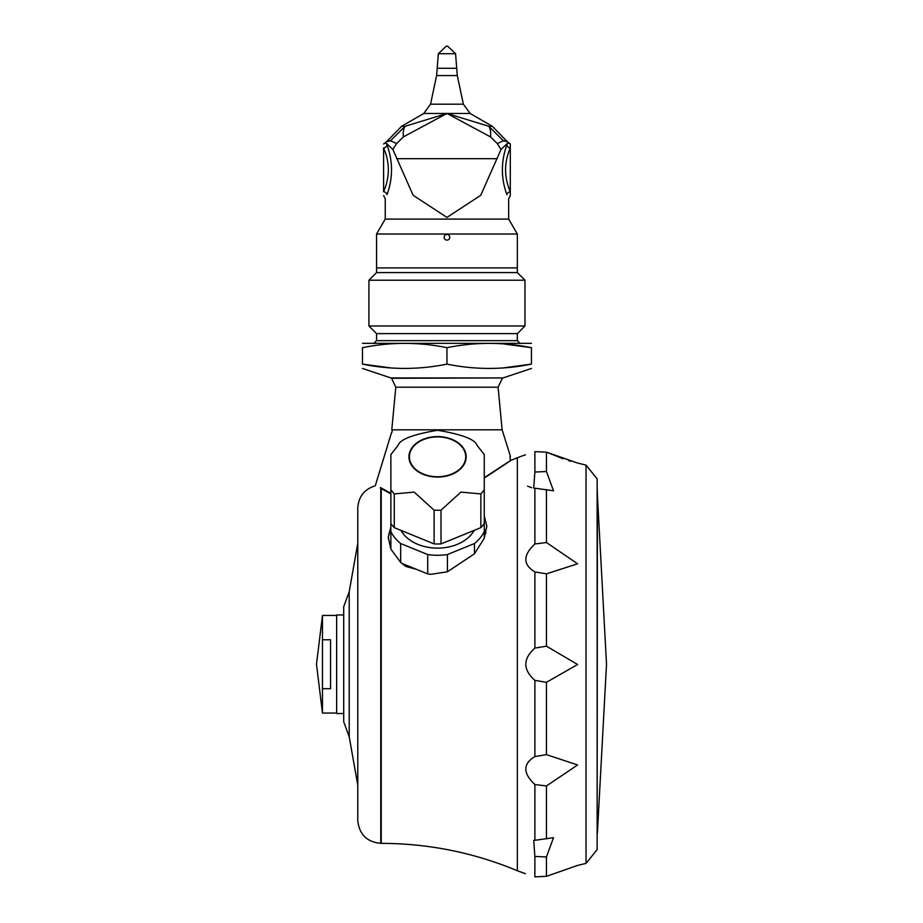 <?xml version="1.0" encoding="UTF-8"?>
<svg xmlns="http://www.w3.org/2000/svg" width="923" height="923" viewBox="0 0 923 923"><rect width="100%" height="100%" fill="white"/><g stroke="black" fill="none" stroke-linecap="round" stroke-linejoin="round"><path stroke-width="1.38" d="M357.778 543.312L349.206 591.701L349.206 736.785L357.778 785.161M349.206 736.785L343.702 721.74L343.702 606.734L349.206 591.701M391.525 432.633L375.269 485.786C364.331 489.225 358.505 496.666 357.778 508.111L357.778 820.362C359.139 834.334 366.812 841.995 380.772 843.357L381.245 843.357C428.434 843.46 473.799 852.587 517.353 870.735L517.353 465.953M390.867 493.332L380.414 487.517C373.55 484.344 373.55 484.344 380.414 487.517L380.403 488.036C373.665 484.91 373.665 484.91 380.403 488.036L381.245 488.532L381.245 843.357M484.263 516.003L486.848 526.122L484.263 538.259L484.263 531.556L484.263 538.259L474.457 553.788L447.413 571.81L430.891 574.314A49.277 34.843 180 0 1 427.718 573.933L416.492 569.353L405.785 566.422L400.674 562.419L390.867 549.104L388.283 537.532L390.867 526.848M485.936 533.125A49.277 34.843 0 0 0 484.263 528.66M390.867 528.66A49.277 34.843 0 0 0 388.318 538.663M525.395 873.689L517.353 870.735L517.353 457.739L510.396 460.565M401.678 563.307L416.492 569.353M390.867 493.955L381.245 488.532M510.407 460.739L484.263 478.091M482.614 429.818L487.309 429.818M510.027 460.865L503.266 465.63M484.263 477.733L510.384 460.612L510.107 456.054A1.638 1.638 90 0 1 510.038 456.873L510.407 460.692M392.263 429.818A152.941 152.941 0 0 1 392.125 431.226L391.825 432.633L392.125 431.226M444.136 237.303A2.815 2.815 0 0 0 448.359 239.738A2.815 2.815 0 0 0 448.359 234.869A2.815 2.815 0 0 0 444.136 237.303M446.951 234.015L376.549 234.015L376.549 267.901L517.353 267.901L517.353 234.015L446.951 234.015M510.304 195.63L510.304 191.707A3.519 2.919 -21.4 0 0 506.889 194.695C500.877 178.127 500.877 161.548 506.889 144.934A3.519 2.919 -158.6 0 0 510.304 147.922L510.304 144L510.304 147.922C504.004 162.517 504.004 177.112 510.304 191.707L510.304 195.63L508.665 198.607L508.665 219.097L385.237 219.097L376.549 234.015M405.035 126.324L390.394 140.85L386.61 141.704A28.163 22.867 -122.6 0 0 384.487 143.296L386.333 143.238L387.014 144.934C393.013 161.525 393.013 178.104 387.014 194.695C384.695 199.991 384.695 199.991 387.014 194.695C384.695 199.991 384.695 199.991 387.014 194.695A3.519 2.919 -158.6 0 0 383.599 191.707C389.91 177.112 389.91 162.517 383.599 147.922A3.519 2.919 158.6 0 0 387.014 144.934M383.599 147.922L383.599 191.707M506.889 144.934L507.569 143.238L509.415 143.296A28.163 22.867 -57.4 0 0 507.292 141.704L503.508 140.85A28.163 1.442 151 0 0 497.312 143.584L490.54 136.916L446.951 113.46L423.807 113.46L430.533 104.195L436.614 75.571L438.344 53.707L446.305 46.15L447.597 46.15L446.305 46.15M506.889 194.695C509.208 199.991 509.208 199.991 506.889 194.695M510.304 147.922L510.304 191.707M396.59 143.584A28.163 1.442 -151 0 0 390.394 140.85L405.139 126.266A28.163 10.73 -113.4 0 0 403.363 136.916L396.59 143.584L392.875 149.457L386.333 143.238M403.363 136.916L446.951 113.46L405.139 126.266L401.62 126.266L387.406 140.85L390.394 140.85M497.312 143.584L501.027 149.457L507.569 143.238M438.344 53.707L455.558 53.707L457.289 75.571L463.369 104.195L470.095 113.46L446.951 113.46L488.763 126.266L503.508 140.85L506.496 140.85L492.282 126.266L488.763 126.266A28.163 10.73 113.4 0 1 490.54 136.916M501.027 149.457L480.745 195.295L446.951 217.424L413.123 195.261L392.875 149.457M362.474 368.473L390.879 377.934L503.023 377.934L531.429 368.473M531.429 343.333L362.474 343.333M391.098 367.977L362.474 364.112C362.474 369.846 362.474 369.846 362.474 364.112L362.474 347.683C362.474 341.948 362.474 341.948 362.474 347.683C390.637 341.948 418.788 341.948 446.951 347.683C475.114 341.948 503.266 341.948 531.429 347.683C531.429 341.948 531.429 341.948 531.429 347.683L502.804 343.817M362.474 364.112C390.637 369.846 418.788 369.846 446.951 364.112C475.114 369.846 503.266 369.846 531.429 364.112L502.804 367.977M531.429 364.112C531.429 369.846 531.429 369.846 531.429 364.112L531.429 347.683M516.88 267.901L377.022 267.901M376.549 333.607L517.353 333.607L524.979 325.981L368.923 325.981L376.549 333.607L376.549 340.645L374.207 342.987M524.979 280.223L517.353 272.597L376.549 272.597L368.923 280.223L524.979 280.223L524.979 325.981M446.951 364.112L446.951 347.683M502.331 377.934L391.571 378.28L395.805 387.199L391.779 429.818L502.124 429.818L510.361 456.054L510.05 457.323M441.009 510.177A52.092 36.839 180 0 1 434.11 510.177L414.196 492.109L394.271 493.909A52.092 36.839 180 0 1 390.867 489.744L390.867 454.566L398.113 445.313C400.028 439.383 413.181 434.364 437.56 430.268C461.95 434.364 475.103 439.383 477.018 445.313L484.263 454.566L484.263 489.744A52.092 36.839 180 0 1 480.86 493.909L460.935 492.109L441.009 510.177L441.009 543.912A52.092 36.839 180 0 1 434.11 543.912L394.271 527.644A52.092 36.839 180 0 1 390.867 523.479L390.867 489.744M434.11 436.671A52.092 36.839 180 0 1 437.56 436.591A28.625 20.248 180 0 1 462.354 466.946A28.625 20.248 180 0 1 412.777 466.946A28.625 20.248 180 0 1 437.56 436.591A52.092 36.839 180 0 1 441.009 436.671M409.408 456.827A28.163 19.914 180 0 1 437.56 436.914A28.163 19.914 180 0 1 465.723 456.827A28.163 19.914 180 0 1 437.56 476.741A28.163 19.914 180 0 1 409.408 456.827M394.271 493.909L394.271 527.644M434.11 510.177L434.11 543.912M480.86 493.909L480.86 527.644L441.009 543.912M484.263 489.744L484.263 523.479A52.092 36.839 180 0 1 480.86 527.644M474.11 530.402A39.17 27.702 180 0 1 437.56 548.124A39.17 27.702 180 0 1 401.02 530.402M484.263 509.3L484.263 531.556A49.277 34.843 180 0 1 474.457 543.532L474.457 553.788M474.457 543.532L447.413 554.573A49.277 34.843 180 0 1 427.718 554.573L400.674 543.532A49.277 34.843 180 0 1 390.867 531.556L390.867 523.479M400.674 543.532L400.674 562.419M390.867 531.556L390.867 549.104M447.413 554.573L447.413 571.81M427.718 554.573L427.718 573.933M330.561 688.696L330.561 639.777L322.473 639.777L322.473 688.696L330.561 688.696M322.473 639.777L322.473 615.433L316.485 664.237L322.473 713.052L322.473 688.696M336.664 713.052L322.473 713.052M343.702 614.96L336.664 614.96L336.664 713.514L343.702 713.514M527.621 486.213L531.717 487.702M563.053 458.731L546.451 452.143L577.613 463.058L546.451 452.143L534.879 451.624C522.822 455.685 522.822 455.685 534.879 451.624L534.879 472.045L546.451 471.526L553.5 490.759L533.702 488.048L534.879 472.045M534.879 571.914C522.822 564.611 522.822 555.288 534.879 543.959L546.451 542.539L577.613 563.803L546.451 573.841L534.879 571.914L534.879 648.096L546.451 646.169L577.613 664.502L546.451 682.316L534.879 680.378C522.822 669.613 522.822 658.86 534.879 648.096M534.879 784.527C522.822 773.162 522.822 763.84 534.879 756.56L546.451 754.633L577.613 764.982L546.451 785.946L534.879 784.527L534.879 840.299L553.5 837.715L546.451 856.959L534.879 856.44L533.702 840.426L534.879 840.299M534.879 856.44L534.879 876.85C522.822 872.789 522.822 872.789 534.879 876.85L546.451 876.331L577.613 865.416L546.451 876.331L546.451 856.959M577.625 463.058L586.024 465.1L586.024 863.374L576.84 865.612M568.545 460.519L571.095 461.281M586.024 465.1L597.135 478.864L597.135 849.621L586.024 863.374M380.772 488.255L380.772 843.357M396.648 158.687L497.255 158.687M463.369 104.195L430.533 104.195M457.289 75.571L436.614 75.571M456.32 68.279L437.583 68.279M517.353 333.607L517.353 340.645L376.549 340.645M502.331 378.28L498.097 387.199L395.805 387.199M534.879 488.186L534.879 543.959M534.879 680.378L534.879 756.56M546.451 573.841L546.451 646.169M546.451 489.594L546.451 542.539M546.451 452.143L546.451 471.526M546.451 785.946L546.451 838.88M546.451 682.316L546.451 754.633M597.412 832.823L606.515 664.237L597.412 495.651L597.135 842.953M510.119 458.362L510.188 458.996M508.665 219.097L517.353 234.015M387.406 140.85L386.61 141.704A28.163 28.163 0 0 0 384.464 143.227L383.599 144M385.237 219.097L385.237 198.607L383.599 195.63M506.496 140.85L507.292 141.704A28.163 28.163 0 0 1 509.438 143.227L510.304 144M455.558 53.707L447.597 46.15M423.807 113.46L401.62 126.266M470.095 113.46L492.282 126.266M517.353 340.645L519.695 342.987M517.353 272.597L517.353 268.374M376.549 272.597L376.549 268.374M368.923 280.223L368.923 325.981M498.097 387.199L502.124 429.818M336.664 615.433L322.473 615.433M525.395 454.785L517.353 457.739M597.412 495.651L597.135 485.521"/></g></svg>
